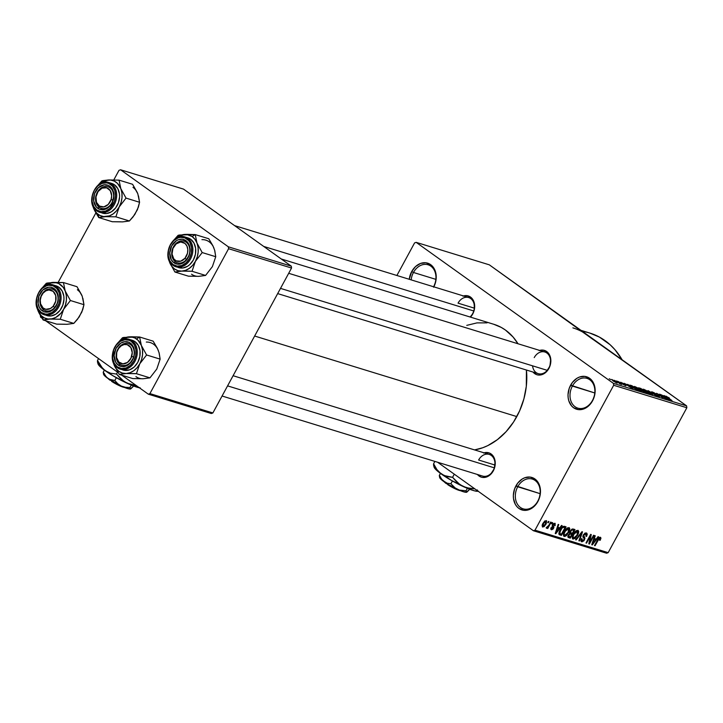 <?xml version="1.0" encoding="UTF-8"?>
<svg xmlns="http://www.w3.org/2000/svg" width="723" height="723" viewBox="0 0 723 723"><rect width="100%" height="100%" fill="white"/><g stroke="black" fill="none" stroke-linecap="round" stroke-linejoin="round"><path stroke-width="1.08" d="M537.804 501.147A15.563 12.101 -72.9 0 0 535.092 480.452A15.563 12.101 -72.9 0 0 517.713 486.778L515.951 485.865A16.981 13.204 107.1 0 1 534.912 478.96A16.981 13.204 107.1 0 1 537.867 501.536L537.804 501.147A15.563 12.101 107.1 0 1 523.19 508.838A15.563 12.101 107.1 0 1 517.713 486.778A15.563 12.101 107.1 0 1 532.336 479.078A15.563 12.101 107.1 0 1 537.804 501.147L536.095 504.256L531.577 508.405L529.001 509.661L523.714 510.311L518.906 508.441L516.927 506.624L515.327 504.32L513.502 498.581L513.348 495.372L514.595 488.893L517.722 483.145L522.241 478.997L524.817 477.74L530.104 477.09L534.912 478.96L538.499 483.081L539.647 485.802L540.47 492.029L539.222 498.509L537.867 501.536A16.981 13.204 107.1 0 1 518.906 508.441A16.981 13.204 107.1 0 1 515.951 485.865L540.108 493.664L517.713 486.778A15.563 12.101 -72.9 0 0 520.424 507.474A15.563 12.101 -72.9 0 0 537.804 501.147M592.48 400.452A15.563 12.101 -72.9 0 0 589.769 379.756A15.563 12.101 -72.9 0 0 572.39 386.082L570.628 385.169A16.981 13.204 107.1 0 1 589.588 378.265A16.981 13.204 107.1 0 1 592.544 400.84L592.48 400.452A15.563 12.101 107.1 0 1 577.867 408.143A15.563 12.101 107.1 0 1 572.39 386.082A15.563 12.101 107.1 0 1 587.004 378.382A15.563 12.101 107.1 0 1 592.48 400.452L590.772 403.561L586.254 407.709L583.678 408.965L578.382 409.616L573.583 407.745L571.595 405.928L568.838 400.904L568.179 397.885L568.025 394.677L569.272 388.197L572.399 382.449L576.918 378.301L579.494 377.045L584.78 376.394L589.588 378.265L593.167 382.386L594.324 385.106L595.137 391.333L594.767 394.604L592.544 400.84A16.981 13.204 107.1 0 1 573.583 407.745A16.981 13.204 107.1 0 1 570.628 385.169L594.785 392.969L572.39 386.082A15.563 12.101 -72.9 0 0 575.101 406.778A15.563 12.101 -72.9 0 0 592.48 400.452M433.628 287.23L435.852 280.994L436.068 274.514L434.252 268.775L430.664 264.663L425.865 262.783L420.569 263.434L415.598 266.516L411.703 271.559A16.981 13.204 107.1 0 0 409.245 279.286L411.703 271.559L413.466 272.472A15.563 12.101 -72.9 0 0 411.179 279.882A15.563 12.101 107.1 0 1 413.466 272.472L435.861 279.358L413.466 272.472A15.563 12.101 107.1 0 1 428.088 264.781A15.563 12.101 107.1 0 1 433.601 286.769A15.563 12.101 -72.9 0 0 430.827 266.127A15.563 12.101 -72.9 0 0 413.466 272.472L411.703 271.559A16.981 13.204 107.1 0 1 430.519 264.555A16.981 13.204 107.1 0 1 433.827 286.841M539.665 350.411A12.734 9.905 107.1 0 1 549.507 354.876A12.734 9.905 107.1 0 1 548.893 368.441L548.838 368.052A11.324 8.803 -72.9 0 0 546.859 353.005A11.324 8.803 -72.9 0 0 534.225 357.605A11.324 8.803 107.1 0 1 544.853 352.011A11.324 8.803 107.1 0 1 548.838 368.052A11.324 8.803 107.1 0 1 538.201 373.646L277.677 293.601M484.058 452.833A12.734 9.905 107.1 0 1 493.899 457.288A12.734 9.905 107.1 0 1 493.294 470.863L493.231 470.465A11.324 8.803 -72.9 0 0 491.251 455.418A11.324 8.803 -72.9 0 0 478.617 460.018A11.324 8.803 107.1 0 1 489.245 454.424A11.324 8.803 107.1 0 1 493.231 470.465A11.324 8.803 107.1 0 1 482.593 476.068L222.069 396.014M463.497 295.96A12.734 9.905 107.1 0 1 473.339 300.425A12.734 9.905 107.1 0 1 472.725 313.99L472.661 313.601A11.324 8.803 -72.9 0 0 470.691 298.554A11.324 8.803 -72.9 0 0 458.048 303.154A11.324 8.803 107.1 0 1 468.685 297.551A11.324 8.803 107.1 0 1 472.661 313.601A11.324 8.803 107.1 0 1 470.031 316.99M474.333 308.152L458.048 303.154L474.333 308.152M494.903 465.025L478.617 460.018L494.903 465.025M516.8 416.584L254.641 336.032L516.8 416.584A65.097 50.61 -72.9 0 0 526.434 370.031L526.299 386.407L523.895 398.888L519.602 410.899L513.592 421.979L506.091 431.685L497.379 439.665L487.808 445.603L482.81 447.727L474.577 449.914A65.097 50.61 -72.9 0 0 516.8 416.584M582.404 331.866L686.606 405.865L686.85 407.745L686.606 405.865L613.429 383.38L613.682 385.269L686.85 407.745L608.17 552.652L535.002 530.167L533.42 530.745L606.597 553.231L608.17 552.652L606.597 553.231L533.42 530.745L437.596 462.241L533.42 530.745L535.002 530.167L608.17 552.652L686.85 407.745L613.682 385.269L535.002 530.167L613.682 385.269L613.429 383.38L416.15 242.35L489.326 264.835L686.606 405.865L613.429 383.38L416.15 242.35L414.568 242.928L396.891 275.49L414.568 242.928L416.15 242.35L489.326 264.835L593.14 339.548M611.974 379.548L612.923 380.84L616.791 382.991L615.888 381.735L611.884 379.521L613.122 380.985L617.108 383.073L614.541 380.831L611.468 379.512M616.502 380.976L619.828 383.823L621.699 384.464L617.044 381.148L619.828 383.823L621.699 384.464L616.502 380.976M620.668 382.223L621.455 383.298L625.079 385.088L623.127 384.473L626.037 385.684L621.193 382.91L623.488 383.696L622.25 382.928L620.47 382.594L625.512 385.675L621.292 382.982L623.488 383.696L620.668 382.223L620.867 382.892M630.384 385.242C629.218 385.016 629.606 385.576 631.568 386.922L638.364 390.303L631.974 385.73L629.588 385.16L631.794 387.085L638.364 390.303L631.974 385.73L630.384 385.242L630.095 385.784L630.384 385.242L629.597 385.151M639.195 387.953L638.454 387.826L638.78 388.287L643.217 391.396L647.266 393.032L640.867 388.468L639.195 387.953L639.421 388.784L647.266 393.032L640.867 388.468L639.195 387.953L639.421 388.784M647.88 390.619L652.571 394.668L648.929 391.242L656.412 395.843L648.414 390.781L652.571 394.668L648.929 391.242L656.412 395.843L647.88 390.619M659.43 394.171L664.545 397.822L656.574 393.285L662.964 397.858L658.382 394.36L666.371 398.906L659.972 394.333L664.545 397.822L656.574 393.285L662.964 397.858L658.382 394.36L666.371 398.906L659.43 394.171M666.226 396.222L672.01 400.641L666.751 397.09L669.39 398.002L665.928 396.43L671.477 400.47L666.778 396.855L669.39 398.002L665.775 396.177M663.967 395.562L665.413 396.782L660.596 394.523L669.281 399.801L664.536 395.734L665.413 396.782L660.596 394.523L668.712 399.629L663.967 395.562M652.146 391.893L651.432 391.884L652.815 393.041L658.219 395.797L656.077 395.291L659.43 396.602L652.842 392.86L656.095 393.99L654.116 392.761L652.146 391.893L651.884 392.372L652.146 391.893L652.309 392.697L658.798 396.611L658.59 395.833L652.842 392.86L656.095 393.99L652.146 391.893L652.309 392.697M650.203 393.972C651.287 394.125 650.863 393.538 648.929 392.209L644.184 389.471L643.018 389.2L643.47 389.923L650.447 394.035L649.968 392.987L646.208 390.474L643.651 389.281L643.072 389.507L644.835 390.98L650.881 394.017M641.31 391.242C642.395 391.396 641.97 390.809 640.036 389.48L635.598 386.868L634.116 386.462L634.451 387.076L641.437 391.279L641.97 391.152L641.075 390.257L637.569 387.889L634.749 386.552L634.179 386.769L635.942 388.251L641.988 391.288M627.465 384.347L628.902 385.567L624.085 383.307L632.779 388.585L628.034 384.519L628.902 385.567L624.085 383.307L632.779 388.585L627.465 384.347M618.048 381.455L619.503 382.268L618.048 381.455M614.342 380.316L615.797 381.129L614.342 380.316M609.236 378.744L610.691 379.566L609.236 378.744M547.763 522.63L548.432 521.4L548.974 521.563L548.305 522.792L547.763 522.63L548.305 522.792L548.974 521.563L548.432 521.4L547.763 522.63M548.838 525.305L550.592 522.06L551.134 522.232L547.745 528.486L547.203 528.314L547.745 527.32L546.642 528.242L546.163 527.736L548.838 525.305L546.163 527.736L546.498 528.233L547.745 527.32L547.203 528.314L547.745 528.486L551.134 522.232L550.592 522.06L548.838 525.305M551.477 523.768L552.137 522.539L552.679 522.702L552.02 523.931L551.477 523.768L552.02 523.931L552.679 522.702L552.137 522.539L551.477 523.768M551.875 528.838L551.73 527.618L551.125 527.564L551.414 529.742L550.926 529.39L551.414 529.742L553.601 528.332L553.303 526.001L552.3 525.287L553.303 526.001L552.39 525.088L552.95 525.494L552.679 524.564L554.378 524.139L553.574 523.569L555.128 525.675L554.903 523.262L552.607 524.681L553.619 523.533L555.156 523.371L555.128 525.675L554.532 525.621L554.378 524.139L552.987 525.196L553.945 527.212L553.149 529.001L551.667 529.787L550.772 528.974L551.125 527.564L551.73 527.618L551.875 528.838L553.059 528.142L552.101 526.38L552.499 524.88L552.987 528.296L551.875 528.838L550.89 528.179M559.692 527.853L561.554 525.431L562.114 525.603L555.806 533.691L555.237 533.52L558.174 524.392L558.743 524.564L557.813 527.275L559.692 527.853L557.813 527.275L558.743 524.564L558.174 524.392L555.237 533.52L555.806 533.691L562.114 525.603L561.554 525.431L559.692 527.853M568.983 527.582L569.814 528.775L569.453 530.953L566.407 535.616L564.771 536.457L563.741 536.141L563.579 533.502L566.073 529.055L568.983 527.582L566.724 528.423L564.509 531.342C563.118 533.701 563.018 535.381 564.193 536.403L568.739 532.526L569.805 529.408L567.573 527.817L569.805 529.408L569.317 527.745M577.885 530.321L578.707 531.513L578.346 533.691L575.309 538.355L572.851 539.033L572.471 536.24L574.975 531.794L577.885 530.321L575.616 531.152L573.402 534.08C572.02 536.43 571.911 538.12 573.086 539.132L577.641 535.255L578.707 532.146L576.466 530.546L578.707 532.146L578.21 530.474M599.882 538.255L599.114 537.695L599.882 538.255L599.566 540.235L600.171 540.298L599.71 539.964L600.171 540.298L600.976 538.12L600.452 537.252L600.976 538.12L600.171 540.298L599.566 540.235L600.108 538.445L599.168 538.49L595.047 545.748L594.505 545.585L598.536 538.355L600.452 537.252L597.668 539.747L594.505 545.585L595.047 545.748L598.951 538.725L599.982 538.301L599.123 537.686M596.195 539.069L598.057 536.647L598.626 536.827L592.309 544.916L591.739 544.735L594.686 535.607L595.246 535.788L594.324 538.499L596.195 539.069L594.324 538.499L595.246 535.788L594.686 535.607L591.739 544.735L592.309 544.916L598.626 536.827L598.057 536.647L596.195 539.069M589.787 542.133L593.52 535.255L594.062 535.418L589.399 544.012L588.82 543.841L590.275 536.249L586.534 543.136L585.991 542.973L590.664 534.378L591.242 534.55L589.787 542.133L591.242 534.55L590.664 534.378L585.991 542.973L586.534 543.136L590.275 536.249L588.82 543.841L589.399 544.012L594.062 535.418L593.52 535.255L589.787 542.133L589.227 541.735L589.787 542.133M582.214 540.768L582.051 538.762L581.446 538.707L581.681 541.78L581.084 541.346L581.681 541.78L584.5 539.9L584.347 537.09L582.892 536.05L584.347 537.09L583.434 534.731L583.886 535.056L585.784 533.917L584.808 533.222L585.784 533.917L585.991 536.33L586.588 536.385L586.371 532.932L583.334 534.903L585.196 533.005L586.724 533.095L587.248 534.198L586.588 536.385L585.991 536.33L586.416 534.794L585.784 533.917L584.79 534.053L583.723 535.409L584.97 538.192L583.922 540.768L582.015 541.834L580.885 540.659L581.446 538.707L582.051 538.762L581.672 540.054L582.214 540.768L584.094 539.466L584.211 538.499L582.874 536.746L583.334 534.903L583.045 537.198L584.283 538.771L583.976 539.701L582.214 540.768L580.967 539.936M575.607 539.783L581.97 531.703L582.503 531.866L579.439 540.958L578.879 540.786L581.726 532.797L576.168 539.954L575.607 539.783L576.168 539.954L581.726 532.797L578.879 540.786L579.439 540.958L582.503 531.866L581.97 531.703L575.607 539.783M570.266 531.053L572.327 528.992L574.957 529.552L570.293 538.147L567.826 536.719L568.441 534.758L569.86 533.384L570.266 531.053L569.86 533.384L568.296 535.011L568.612 537.632L570.293 538.147L574.957 529.552L573.285 529.037L570.266 531.053M560.072 530.049L562.973 526.507L566.064 526.814L561.4 535.418L559.051 534.442L559.186 531.974L560.072 530.049L559.105 534.523L561.4 535.418L566.064 526.814L564.473 526.326C562.72 526.317 561.256 527.555 560.072 530.049M542.91 523.425L544.826 520.958L546.66 520.931L546.236 523.741L544.048 526.696L542.367 526.877L542.268 524.844L542.91 523.425L542.693 527.058L545.955 524.283L546.208 520.587L542.91 523.425M120.569 169.769L183.534 189.119L291.306 266.163L228.341 246.814L120.569 169.769L118.997 170.348L113.791 179.928L118.997 170.348L120.569 169.769L228.341 246.814L228.595 248.703L149.914 393.601L212.878 412.95L291.55 268.043L228.595 248.703L228.341 246.814L291.306 266.163L183.534 189.119L120.569 169.769M211.297 413.52L148.332 394.18L121.78 375.192L148.332 394.18L149.914 393.601L228.595 248.703L291.55 268.043L291.306 266.163L291.55 268.043L212.878 412.95L211.297 413.52L212.878 412.95L149.914 393.601L148.332 394.18L211.297 413.52M118.048 372.526L45.603 320.741L118.048 372.526M41.88 318.075L40.56 317.135L41.88 318.075M95.861 212.951L58.183 282.341L95.861 212.951M40.352 315.535L40.56 317.135L40.352 315.535M493.854 324.311L501.193 327.392L505.458 330.059L513.068 337.008L517.984 343.75A65.097 50.61 -72.9 0 0 493.908 324.32L281.265 258.988M462.937 296.141L466.904 295.653L470.501 297.063L474.062 302.187L474.396 309.317L472.725 313.99L470.465 317.117A12.734 9.905 107.1 0 0 472.725 313.99L472.661 313.601M483.497 453.014L485.495 452.526L489.354 452.996L492.562 455.291L495.128 461.319L494.306 468.594L490.366 474.64L486.642 476.954L482.675 477.442L480.786 476.972L477.406 474.469A12.734 9.905 107.1 0 0 493.294 470.863L493.231 470.465M539.105 350.601L543.072 350.104L546.678 351.514L548.17 352.878L550.736 358.906L549.905 366.172L545.973 372.228L542.25 374.541L538.283 375.029L536.394 374.55L533.014 372.056A12.734 9.905 107.1 0 0 548.893 368.441L548.838 368.052A11.324 8.803 -72.9 0 1 539.295 373.89A11.324 8.803 -72.9 0 1 532.562 365.829M466.769 325.368L476.945 322.892L487.049 322.865M572.896 327.871A84.907 66.01 107.1 0 1 587.962 335.355M589.841 333.077L599.412 337.099L610.158 344.772L614.902 349.634L622.105 359.756A84.907 66.01 -72.9 0 0 589.914 333.095A84.907 66.01 -72.9 0 0 582.431 331.396M600.976 538.12L599.792 537.279L600.976 538.12L600.452 537.252M598.499 538.4L598.951 538.725L598.499 538.4M597.794 539.521L598.246 539.846L597.794 539.521M594.586 545.422L595.047 545.748L594.586 545.422M591.803 544.546L592.309 544.916L591.803 544.546M593.863 538.165L594.324 538.499L593.863 538.165M595.472 540.018L592.471 543.922L592.092 543.651L592.471 543.922L593.131 542.06L592.706 541.753L593.131 542.06L593.963 539.557L593.511 539.241L595.472 540.018L593.673 538.734L595.472 540.018L593.963 539.557L592.471 543.922L595.472 540.018M588.856 543.633L589.399 544.012L588.856 543.633M589.823 535.924L590.275 536.249L589.823 535.924M586.082 542.81L586.534 543.136L586.082 542.81M585.784 533.917L584.853 533.194M578.942 540.605L579.439 540.958L578.942 540.605M575.716 539.629L576.168 539.954L575.716 539.629M577.18 534.93L577.641 535.255L577.18 534.93M572.526 538.734L573.086 539.132L572.526 538.734M573.628 538.129L575.092 537.704L576.773 535.662L577.939 532.842L577.523 531.405L576.348 530.619L577.343 531.324L575.436 532.146L573.926 534.27L573.475 533.945L573.926 534.27L573.104 536.285L572.58 535.906L573.628 538.129L573.104 536.285L573.926 534.27L577.343 531.324L577.099 535.074L573.628 538.129L572.264 537.207M577.343 531.324L576.394 530.592M567.835 536.394L570.293 538.147L567.835 536.394M567.944 537.153L568.612 537.632L567.944 537.153M569.353 536.683L570.293 536.972L571.685 534.405L569.498 533.601L570.058 533.999L568.911 535.038L568.468 534.713L568.757 536.412L569.353 536.683L568.911 535.038L570.058 533.999L571.685 534.405L569.715 532.996L571.685 534.405L570.293 536.972L567.944 535.833M571.17 533.077L572.236 533.402L573.872 530.393L571.45 529.507L572.101 529.968L570.809 531.215L570.357 530.89L570.745 532.887L570.809 531.215L572.101 529.968L573.872 530.393L572.056 529.091L573.872 530.393L572.236 533.402L569.787 532.2M568.287 532.2L568.739 532.526L568.287 532.2M563.633 535.996L564.193 536.403L563.633 535.996M564.735 535.4L566.687 534.55L568.739 531.224L569.046 529.353L568.441 528.594L568.206 532.345L564.735 535.4L563.678 533.176L564.211 533.547L565.034 531.541L564.582 531.215L565.034 531.541L568.441 528.594L567.456 527.88L568.676 528.703L567.492 527.862M558.852 533.592L561.4 535.418L558.852 533.592M558.969 534.297L559.882 534.948L558.969 534.297M559.105 534.523L559.882 534.948M560.442 533.945L561.4 534.243L564.979 527.654L561.4 534.243L558.924 532.941L559.765 533.538L560.605 530.221L560.153 529.896L560.605 530.221L561.961 528.188L561.5 527.862L564.003 527.356L562.892 526.561L564.979 527.654L563.208 526.389L564.979 527.654L563.28 527.284L562.078 528.052L559.756 532.191L559.692 533.393L560.442 533.945L559.765 533.538M555.3 533.33L555.806 533.691L555.3 533.33M557.352 526.95L557.813 527.275L557.352 526.95M558.96 528.802L555.969 532.697L555.589 532.426L555.969 532.697L556.62 530.836L556.195 530.537L556.62 530.836L557.451 528.341L557.008 528.016L558.96 528.802L557.171 527.519L558.96 528.802L557.451 528.341L555.969 532.697L558.96 528.802M554.378 524.139L553.61 523.542M550.899 528.142L551.595 528.64M551.559 523.606L552.02 523.931L551.559 523.606M547.284 528.161L547.745 528.486L547.284 528.161M546.163 527.736L546.498 528.233M547.844 522.467L548.305 522.792L547.844 522.467M545.504 523.958L545.955 524.283L545.504 523.958M543.19 526.172L544.446 525.549L545.946 522.964L545.711 521.473L545.413 524.121L543.045 526.1L543.027 523.208L543.479 523.533L545.711 521.473L544.907 520.903L545.847 521.545L544.934 520.885M542.937 525.992L542.114 525.404M568.441 528.594L567.022 529.001L565.359 530.971L564.175 533.71L564.536 535.3L563.371 534.478M545.711 521.473L543.479 523.533L543.063 526.118L542.105 525.431M665.973 397.261L668.242 399.331L664.401 396.918L665.973 397.261L668.296 399.223L664.473 396.8L665.973 397.261M658.798 396.611L658.59 395.833M643.651 389.281L643.072 389.507M648.377 392.038L649.344 393.637L645.314 391.315L644.401 389.824L648.594 392.191L649.959 393.484L648.007 392.797L643.913 389.769L648.377 392.038M644.066 390.971L645.829 392.598L642.837 391.152L642.539 390.528L644.066 390.971L645.973 392.336L643.036 391.089L642.539 390.528L644.066 390.971M641.075 388.829L643.172 390.691L639.873 389.101L639.448 388.368L641.075 388.829L643.316 390.438L639.954 388.947L639.448 388.368L641.075 388.829M642.919 390.998L642.539 390.528M634.749 386.552L634.179 386.769M639.484 389.299L640.442 390.908L636.412 388.585L635.508 387.085L639.484 389.299L641.075 390.7L639.43 390.23L635.002 387.085L639.484 389.299M632.182 386.1L636.936 389.86L630.664 386.254L632.182 386.1L637.08 389.598L632.444 387.329L630.772 386.046L632.182 386.1M629.471 386.046L631.73 388.106L627.898 385.702L629.471 386.046L631.785 388.007L627.962 385.585L629.471 386.046M625.16 385.549L625.404 385.097L625.16 385.549M625.512 385.675L625.404 385.097M616.791 382.991L617.297 383.027M615.354 381.572L616.041 382.702L612.625 380.018L615.354 381.572L616.421 382.494L615.463 382.241L612.345 380.018L615.354 381.572M643.714 390.131L644.401 389.824M639.954 388.947L639.448 388.368M634.821 387.401L635.508 387.085M81.31 294.279L76.99 286.706L63.443 282.548L76.99 286.706L82.214 296.231A18.681 14.523 -72.9 0 0 77.361 289.751M47.835 319.214L49.95 319.069A18.681 14.523 107.1 0 1 42.747 316.936L43.127 319.973L49.95 319.069L60.262 319.241L73.8 323.398L66.968 324.302L56.665 324.139L43.127 319.973L47.835 319.214M54.333 290.122A11.324 8.803 -72.9 0 0 41.69 294.722A11.324 8.803 -72.9 0 0 43.66 309.769L42.142 310.736A12.734 9.905 107.1 0 1 39.928 293.809A12.734 9.905 107.1 0 1 54.144 288.631L54.333 290.122A11.324 8.803 107.1 0 1 56.918 303.877A11.324 8.803 107.1 0 1 45.666 310.763A11.324 8.803 107.1 0 1 43.66 309.769A11.324 8.803 107.1 0 1 41.075 296.005A11.324 8.803 107.1 0 1 52.318 289.119A11.324 8.803 107.1 0 1 54.333 290.122L54.144 288.631L56.837 291.721L58.31 298.427L57.379 303.289L53.439 309.345L47.718 312.137L43.859 311.667L42.142 310.736L39.458 307.646L38.093 303.344L38.915 296.078L42.847 290.022L48.568 287.23L50.547 287.221L54.144 288.631A12.734 9.905 107.1 0 1 56.367 305.558A12.734 9.905 107.1 0 1 42.142 310.736L43.66 309.769A11.324 8.803 -72.9 0 0 56.304 305.169A11.324 8.803 -72.9 0 0 54.333 290.122M41.319 313.348A15.563 12.101 -72.9 0 0 45.278 315.002A15.563 12.101 -72.9 0 0 59.837 304.519A15.563 12.101 -72.9 0 0 55.987 286.335A0.85 0.515 125.6 0 0 55.075 286.914A14.713 11.441 107.1 0 1 57.641 306.471A14.713 11.441 107.1 0 1 41.211 312.453A0.85 0.515 125.6 0 0 41.319 313.348A0.85 0.515 -54.4 0 1 41.211 312.453L45.377 314.08L47.655 314.071L52.192 312.426L56.105 308.829L58.816 303.85L59.892 298.228L59.187 292.833L56.801 288.477L53.095 285.829L48.631 285.287L46.335 285.847L42.024 288.522L38.644 292.887L36.719 298.292L36.521 303.913L38.102 308.884L41.211 312.453A14.713 11.441 107.1 0 1 38.644 292.887A14.713 11.441 107.1 0 1 55.075 286.914A0.85 0.515 -54.4 0 1 55.987 286.335A15.563 12.101 107.1 0 1 59.548 305.251A15.563 12.101 107.1 0 1 44.085 314.722A15.563 12.101 107.1 0 1 41.319 313.348M46.317 315.382L51.035 315.951L55.825 314.207L59.973 310.411L62.829 305.133L63.976 299.195L63.841 296.258L62.169 290.998L58.879 287.221A15.563 12.101 -72.9 0 0 56.123 285.847L53.231 284.961C40.117 280 29.272 305.883 41.229 313.303L46.977 315.608A15.563 12.101 -72.9 0 0 62.44 306.136A15.563 12.101 -72.9 0 0 58.879 287.221L55.987 286.335L58.879 287.221L56.069 285.829M82.883 298.346L83.958 304.681L82.747 309.616L79.159 316.981L73.8 323.398L60.262 319.241L63.606 309.345L60.913 313.249L55.752 317.433L51.902 318.834L48.034 318.997L44.392 317.921L41.247 315.671L38.807 312.399L36.783 306.886L38.925 312.815L43.127 319.973L56.665 324.139L65.043 324.229M46.308 283.289L42.467 287.609L46.308 283.289L47.655 282.982L46.308 283.289M63.443 282.548L47.655 282.982L55.065 282.458L58.699 283.533L63.172 287.302L65.197 290.998L63.443 282.548L53.141 282.386A18.681 14.523 107.1 0 1 65.197 290.998L66.29 295.364L66.389 300.09L65.468 304.853L63.606 309.345L70.42 300.524L65.197 290.998L63.443 282.548M82.214 296.231L83.958 304.681L70.42 300.524L83.958 304.681L81.816 312.101L77.515 319.241L73.8 323.398L68.92 324.058M37.903 310.456L37.099 307.772A18.681 14.523 107.1 0 0 37.903 310.456L43.127 319.973L42.747 316.936A18.681 14.523 107.1 0 1 37.903 310.456M43.543 286.778L47.338 284.022L53.141 282.386A18.681 14.523 107.1 0 0 43.543 286.778M53.231 284.961A15.563 12.101 107.1 0 1 55.987 286.335A15.563 12.101 -72.9 0 0 52.029 284.672M63.606 309.345A18.681 14.523 107.1 0 1 49.95 319.069L60.262 319.241L63.606 309.345L70.42 300.524L65.197 290.998A18.681 14.523 107.1 0 1 63.606 309.345M54.731 307.465L53.168 306.263A9.905 7.7 107.1 0 1 42.024 306.859A9.905 7.7 107.1 0 1 43.127 293.104L43.253 292.426A11.324 8.803 -72.9 0 0 41.997 308.143A11.324 8.803 -72.9 0 0 54.731 307.465A11.324 8.803 107.1 0 1 45.666 310.763A11.324 8.803 107.1 0 1 43.253 292.426A11.324 8.803 107.1 0 1 52.318 289.119A11.324 8.803 107.1 0 1 54.731 307.465A11.324 8.803 -72.9 0 0 55.987 291.74A11.324 8.803 -72.9 0 0 43.253 292.426L43.127 293.104L45.847 290.854L48.92 289.959L53.168 291.36L55.716 295.571L55.716 301.166L53.168 306.263L50.438 308.504L45.847 309.308L43.118 308.007L40.569 303.796L40.271 300.108L41.166 296.349L43.127 293.104A9.905 7.7 107.1 0 1 54.261 292.508A9.905 7.7 107.1 0 1 53.168 306.263L54.731 307.465M133.574 356.99L131.676 356.412A9.905 7.7 107.1 0 1 121.401 363.606A9.905 7.7 107.1 0 1 116.954 351.866L116.755 351.803A11.324 8.803 -72.9 0 0 121.835 365.214A11.324 8.803 -72.9 0 0 133.574 356.99A11.324 8.803 107.1 0 1 121.844 365.223A11.324 8.803 107.1 0 1 116.755 351.803A11.324 8.803 107.1 0 1 128.495 343.579A11.324 8.803 107.1 0 1 133.574 356.99A11.324 8.803 -72.9 0 0 128.504 343.579A11.324 8.803 -72.9 0 0 116.755 351.803L116.575 357.505L118.807 362.015L122.892 363.868L127.456 362.44L130.962 358.21L132.228 352.616L130.827 347.528L127.23 344.672L124.193 344.519L121.175 345.838L118.635 348.414L116.954 351.866A9.905 7.7 107.1 0 1 127.23 344.672A9.905 7.7 107.1 0 1 131.676 356.412L133.574 356.99M494.333 467.844L227.573 385.874L494.333 467.844M96.195 194.93L96.394 194.993A9.905 7.7 107.1 0 1 106.67 187.799A9.905 7.7 107.1 0 1 111.107 199.539L113.014 200.126A11.324 8.803 -72.9 0 0 107.935 186.706A11.324 8.803 -72.9 0 0 96.195 194.93A11.324 8.803 107.1 0 1 107.926 186.706A11.324 8.803 107.1 0 1 113.014 200.126A11.324 8.803 107.1 0 1 101.274 208.351A11.324 8.803 107.1 0 1 96.195 194.93A11.324 8.803 -72.9 0 0 101.265 208.351A11.324 8.803 -72.9 0 0 113.014 200.126L111.107 199.539L111.667 195.743L110.267 190.655L106.67 187.799L102.088 188.134L98.066 191.541L95.969 196.882L96.484 202.359L99.458 206.109L103.868 206.886L108.251 204.419L111.107 199.539A9.905 7.7 107.1 0 1 100.831 206.733A9.905 7.7 107.1 0 1 96.394 194.993L96.195 194.93M263.696 246.426L473.764 310.971L263.696 246.426M175.038 244.464L174.903 245.142A9.905 7.7 107.1 0 1 186.046 244.546A9.905 7.7 107.1 0 1 184.943 258.301L186.516 259.503A11.324 8.803 -72.9 0 0 187.772 243.778A11.324 8.803 -72.9 0 0 175.038 244.464A11.324 8.803 107.1 0 1 184.103 241.157A11.324 8.803 107.1 0 1 186.516 259.503A11.324 8.803 107.1 0 1 177.451 262.801A11.324 8.803 107.1 0 1 175.038 244.464A11.324 8.803 -72.9 0 0 173.782 260.181A11.324 8.803 -72.9 0 0 186.516 259.503L184.943 258.301L180.696 261.175L176.186 260.867L173.8 258.897L172.047 254.035L172.942 248.387L176.195 243.868L180.705 241.997L184.943 243.398L186.905 245.965L187.799 249.408L187.501 253.204L184.943 258.301A9.905 7.7 107.1 0 1 173.8 258.897A9.905 7.7 107.1 0 1 174.903 245.142L175.038 244.464M280.515 288.387L547.266 370.348L280.515 288.387M131.694 336.782L129.318 336.837A18.681 14.523 107.1 0 1 136.52 338.979L139.62 336.999L123.832 337.433L122.485 337.74L118.635 342.06L122.485 337.74L131.234 336.909L134.867 337.984L138.021 340.235L141.365 345.458L139.62 336.999L131.694 336.782M119.837 364.22A11.324 8.803 -72.9 0 0 132.472 359.62A11.324 8.803 -72.9 0 0 130.502 344.573L130.321 343.082A12.734 9.905 107.1 0 1 132.535 360.009A12.734 9.905 107.1 0 1 118.319 365.187L119.837 364.22A11.324 8.803 107.1 0 1 117.243 350.465A11.324 8.803 107.1 0 1 128.495 343.579A11.324 8.803 107.1 0 1 130.502 344.573A11.324 8.803 107.1 0 1 133.095 358.337A11.324 8.803 107.1 0 1 121.844 365.223A11.324 8.803 107.1 0 1 119.837 364.22L118.319 365.187L115.626 362.096L114.144 355.391L116.096 348.26L120.813 343.109L124.736 341.681L128.595 342.151L130.321 343.082L133.005 346.172L134.487 352.878L133.547 357.74L129.616 363.796L123.895 366.588L121.916 366.597L118.319 365.187A12.734 9.905 107.1 0 1 116.096 348.26A12.734 9.905 107.1 0 1 130.321 343.082L130.502 344.573A11.324 8.803 -72.9 0 0 117.858 349.173A11.324 8.803 -72.9 0 0 119.837 364.22M117.497 367.799A15.563 12.101 -72.9 0 0 121.455 369.453A15.563 12.101 -72.9 0 0 136.014 358.97A15.563 12.101 -72.9 0 0 132.164 340.786L135.056 341.672L132.164 340.786A0.85 0.515 125.6 0 0 131.252 341.364A14.713 11.441 107.1 0 1 133.818 360.931A14.713 11.441 107.1 0 1 117.379 366.904L121.545 368.531L126.127 367.971L130.438 365.296L133.818 360.931L135.743 355.526L135.933 349.905L134.361 344.934L131.252 341.364L129.263 340.289L124.808 339.747L120.271 341.392L116.349 344.988L113.647 349.968L112.698 358.364L114.279 363.335L117.379 366.904A0.85 0.515 125.6 0 0 117.497 367.799A15.563 12.101 107.1 0 1 113.936 348.884A15.563 12.101 107.1 0 1 129.399 339.412A15.563 12.101 107.1 0 1 132.164 340.786A15.563 12.101 107.1 0 1 135.725 359.702A15.563 12.101 107.1 0 1 120.253 369.173A15.563 12.101 107.1 0 1 117.497 367.799A0.85 0.515 -54.4 0 1 117.379 366.904A14.713 11.441 107.1 0 1 114.821 347.347A14.713 11.441 107.1 0 1 131.252 341.364A0.85 0.515 -54.4 0 1 132.164 340.786A15.563 12.101 -72.9 0 0 128.197 339.132M122.485 369.833L124.79 370.411L129.634 369.815L134.198 366.986L137.768 362.368L139.81 356.647L140.009 350.709L138.337 345.449L135.056 341.672A15.563 12.101 -72.9 0 0 132.291 340.298L129.399 339.412C116.295 334.451 105.441 360.334 117.397 367.754L123.145 370.059A15.563 12.101 -72.9 0 0 138.617 360.596A15.563 12.101 -72.9 0 0 135.056 341.672L132.246 340.289M157.478 348.73L153.159 341.166L139.62 336.999L153.159 341.166L157.343 348.278L159.159 352.969L160.135 359.132L146.588 354.975L141.365 345.458L142.467 349.815L142.558 354.541L141.645 359.313L139.774 363.796L146.588 354.975L160.135 359.132L156.792 369.028L149.968 377.849L136.43 373.692L139.774 363.796L137.09 367.7L133.755 370.745L130.023 372.734L126.127 373.529L136.43 373.692L149.968 377.849L143.145 378.753L132.842 378.59L119.295 374.433L126.127 373.529L122.341 373.068L118.915 371.387L116.096 368.603L114.071 364.907L119.295 374.433L132.842 378.59L141.22 378.68M112.96 361.337L113.267 362.232A18.681 14.523 107.1 0 0 114.071 364.907L119.295 374.433L126.127 373.529A18.681 14.523 107.1 0 1 114.071 364.907L112.96 361.337M156.792 369.019L160.135 359.132L159.06 352.797M156.792 369.028L149.968 377.849L145.097 378.518M119.72 341.238L123.516 338.481L129.318 336.837A18.681 14.523 107.1 0 0 119.72 341.238M133.683 373.565L136.43 373.692L139.774 363.796A18.681 14.523 107.1 0 1 126.127 373.529L133.683 373.565M141.365 345.458A18.681 14.523 107.1 0 1 139.774 363.796L146.588 354.975L141.365 345.458L139.62 336.999L136.52 338.979A18.681 14.523 107.1 0 1 141.365 345.458M135.933 376.62A18.681 14.523 -72.9 0 0 143.145 378.753M158.382 350.682A18.681 14.523 -72.9 0 0 146.326 342.069M136.918 191.866L132.598 184.293L119.051 180.135L132.598 184.293L137.822 193.809A18.681 14.523 -72.9 0 0 132.969 187.329M103.434 216.792L105.558 216.656A18.681 14.523 107.1 0 1 98.355 214.523L98.735 217.56L105.558 216.656L115.87 216.819L129.408 220.985L122.576 221.889L112.273 221.726L98.735 217.56L103.434 216.792M109.932 187.7A11.324 8.803 -72.9 0 0 97.298 192.309A11.324 8.803 -72.9 0 0 99.268 207.356L97.75 208.314A12.734 9.905 107.1 0 1 95.535 191.387A12.734 9.905 107.1 0 1 109.751 186.218L109.932 187.7A11.324 8.803 107.1 0 1 112.526 201.464A11.324 8.803 107.1 0 1 101.274 208.351A11.324 8.803 107.1 0 1 99.268 207.356A11.324 8.803 107.1 0 1 96.674 193.592A11.324 8.803 107.1 0 1 107.926 186.706A11.324 8.803 107.1 0 1 109.932 187.7L109.751 186.218L112.445 189.309L113.918 196.014L111.975 203.145L109.046 206.923L103.326 209.724L99.467 209.254L96.258 206.959L93.692 200.931L94.523 193.656L98.455 187.609L104.175 184.817L108.034 185.278L109.751 186.218A12.734 9.905 107.1 0 1 111.975 203.145A12.734 9.905 107.1 0 1 97.75 208.314L99.268 207.356A11.324 8.803 -72.9 0 0 111.911 202.747A11.324 8.803 -72.9 0 0 109.932 187.7M96.927 210.935A15.563 12.101 -72.9 0 0 100.886 212.589A15.563 12.101 -72.9 0 0 115.445 202.097A15.563 12.101 -72.9 0 0 111.595 183.913A0.85 0.515 125.6 0 0 110.682 184.492A14.713 11.441 107.1 0 1 113.249 204.058A14.713 11.441 107.1 0 1 96.819 210.041A0.85 0.515 125.6 0 0 96.927 210.935A0.85 0.515 -54.4 0 1 96.819 210.041L100.976 211.667L105.567 211.098L109.878 208.432L114.424 201.437L115.499 195.816L114.794 190.42L112.408 186.064L108.703 183.416L106.525 182.865L101.934 183.434L97.632 186.109L94.252 190.474L92.318 195.879L92.128 201.5L93.71 206.471L96.819 210.041A14.713 11.441 107.1 0 1 94.252 190.474A14.713 11.441 107.1 0 1 110.682 184.492A0.85 0.515 -54.4 0 1 111.595 183.913A15.563 12.101 107.1 0 1 115.156 202.838A15.563 12.101 107.1 0 1 99.693 212.3A15.563 12.101 107.1 0 1 96.927 210.935M101.925 212.96L106.643 213.538L111.432 211.785L115.581 207.989L118.436 202.72L119.584 196.783L119.449 193.836L117.777 188.576L114.487 184.808A15.563 12.101 -72.9 0 0 111.731 183.434L108.83 182.539C95.725 177.587 84.88 203.461 96.837 210.881L102.585 213.195A15.563 12.101 -72.9 0 0 118.048 203.723A15.563 12.101 -72.9 0 0 114.487 184.808L111.595 183.913L114.487 184.808L111.676 183.416M138.491 195.933L139.566 202.268L138.355 207.194L134.767 214.568L129.408 220.985L115.87 216.819L119.205 206.932L116.52 210.827L113.195 213.881L109.453 215.87L103.642 216.584L100 215.508L96.855 213.258L94.415 209.986L92.39 204.473L94.532 210.402L98.735 217.56L112.273 221.726L120.651 221.816M101.916 180.867L98.066 185.196L101.916 180.867L103.262 180.569L101.916 180.867M119.051 180.135L108.748 179.964L103.262 180.569L110.673 180.045L114.306 181.121L117.451 183.371L120.804 188.586L119.051 180.135L108.748 179.964A18.681 14.523 107.1 0 1 120.804 188.586L121.898 192.942L121.997 197.668L121.075 202.44L119.205 206.932L126.028 198.102L120.804 188.586L119.051 180.135M137.822 193.809L139.566 202.268L126.028 198.102L139.566 202.268L137.424 209.688L133.122 216.828L129.408 220.985L124.528 221.645M93.511 208.043L92.698 205.359A18.681 14.523 107.1 0 0 93.511 208.043L98.735 217.56L98.355 214.523A18.681 14.523 107.1 0 1 93.511 208.043M99.15 184.365L102.946 181.609L108.748 179.964A18.681 14.523 107.1 0 0 99.15 184.365M108.83 182.539A15.563 12.101 107.1 0 1 111.595 183.913A15.563 12.101 -72.9 0 0 107.637 182.259M119.205 206.932A18.681 14.523 107.1 0 1 105.558 216.656L115.87 216.819L119.205 206.932L126.028 198.102L120.804 188.586A18.681 14.523 107.1 0 1 119.205 206.932M187.302 234.36L184.916 234.424A18.681 14.523 107.1 0 1 192.128 236.557L195.228 234.586L179.431 235.02L178.093 235.327L174.243 239.647L178.093 235.327L186.841 234.496L192.128 236.557L194.948 239.34L196.972 243.036L195.228 234.586L187.302 234.36M175.436 261.807A11.324 8.803 -72.9 0 0 188.079 257.207A11.324 8.803 -72.9 0 0 186.109 242.16L185.928 240.669A12.734 9.905 107.1 0 1 188.143 257.596A12.734 9.905 107.1 0 1 173.927 262.774L175.436 261.807A11.324 8.803 107.1 0 1 172.851 248.043A11.324 8.803 107.1 0 1 184.103 241.157A11.324 8.803 107.1 0 1 186.109 242.16A11.324 8.803 107.1 0 1 188.694 255.915A11.324 8.803 107.1 0 1 177.451 262.801A11.324 8.803 107.1 0 1 175.436 261.807L173.927 262.774L171.234 259.684L169.751 252.978L171.703 245.847L176.421 240.696L178.355 239.747L182.323 239.259L185.928 240.669L189.48 245.793L190.095 250.465L189.155 255.327L185.224 261.383L179.503 264.175L177.524 264.184L173.927 262.774A12.734 9.905 107.1 0 1 171.703 245.847A12.734 9.905 107.1 0 1 185.928 240.669L186.109 242.16A11.324 8.803 -72.9 0 0 173.466 246.76A11.324 8.803 -72.9 0 0 175.436 261.807M173.095 265.386A15.563 12.101 -72.9 0 0 177.063 267.04A15.563 12.101 -72.9 0 0 191.622 256.557A15.563 12.101 -72.9 0 0 187.772 238.373L190.664 239.259L187.772 238.373A0.85 0.515 125.6 0 0 186.859 238.951A14.713 11.441 107.1 0 1 189.426 258.509A14.713 11.441 107.1 0 1 172.987 264.491L177.153 266.118L181.735 265.549L186.046 262.883L189.426 258.509L191.351 253.104L191.541 247.492L189.968 242.521L188.576 240.515L184.871 237.867L180.416 237.325L178.111 237.885L173.8 240.56L170.42 244.934L168.495 250.339L168.305 255.951L169.878 260.922L172.987 264.491A0.85 0.515 125.6 0 0 173.095 265.386A15.563 12.101 107.1 0 1 169.534 246.462A15.563 12.101 107.1 0 1 185.007 236.999A15.563 12.101 107.1 0 1 187.772 238.373A15.563 12.101 107.1 0 1 191.333 257.289A15.563 12.101 107.1 0 1 175.861 266.76A15.563 12.101 107.1 0 1 173.095 265.386A0.85 0.515 -54.4 0 1 172.987 264.491A14.713 11.441 107.1 0 1 170.42 244.934A14.713 11.441 107.1 0 1 186.859 238.951A0.85 0.515 -54.4 0 1 187.772 238.373A15.563 12.101 -72.9 0 0 183.805 236.71M178.093 267.42L182.811 267.989L187.609 266.245L189.806 264.573L193.375 259.946L195.418 254.234L195.617 248.296L193.945 243.036L190.664 239.259A15.563 12.101 -72.9 0 0 187.899 237.885L185.007 236.999C171.893 232.038 161.048 257.921 173.005 265.341L178.753 267.646A15.563 12.101 -72.9 0 0 194.225 258.174A15.563 12.101 -72.9 0 0 190.664 239.259L187.853 237.867M213.086 246.317L208.766 238.744L195.228 234.586L208.766 238.744L212.951 245.865L214.767 250.556L215.743 256.719L202.196 252.562L196.972 243.036L198.075 247.402L198.165 252.128L197.243 256.891L195.382 261.383L202.196 252.562L215.743 256.719L212.399 266.615L205.576 275.436L192.038 271.279L195.382 261.383L192.689 265.287L189.363 268.332L185.63 270.321L181.735 271.107L192.038 271.279L205.576 275.436L198.753 276.34L188.441 276.177L174.903 272.011L181.735 271.107L177.948 270.655L174.523 268.974L171.703 266.191L169.679 262.494L174.903 272.011L188.441 276.177L196.828 276.267M168.567 258.924L168.875 259.81A18.681 14.523 107.1 0 0 169.679 262.494L174.903 272.011L181.735 271.107A18.681 14.523 107.1 0 1 169.679 262.494L168.567 258.924M200.696 276.096L205.576 275.436L212.399 266.615L215.743 256.719L214.659 250.384M175.328 238.816L179.123 236.06L184.916 234.424A18.681 14.523 107.1 0 0 175.328 238.816M189.29 271.152L192.038 271.279L195.382 261.383A18.681 14.523 107.1 0 1 181.735 271.107L189.29 271.152M196.972 243.036A18.681 14.523 107.1 0 1 195.382 261.383L202.196 252.562L196.972 243.036L195.228 234.586L192.128 236.557A18.681 14.523 107.1 0 1 196.972 243.036M191.541 274.207A18.681 14.523 -72.9 0 0 198.753 276.34M213.99 248.269A18.681 14.523 -72.9 0 0 201.934 239.647M467.013 492.011L469.742 489.299L466.344 492.227L466.073 490.763L467.383 488.359L466.073 490.763L459.439 490.113L445.865 483.325L444.021 481.491M444.329 481.934A9.905 1.563 28.5 0 0 445.865 483.325L446.904 483.642L441.31 478.96L439.313 475.445L440.434 473.384L439.295 475.68M466.073 490.763L459.439 490.113L455.481 488.278L450.917 483.741L452.408 480.985L450.917 483.741L447.284 483.235L442.548 480.443L439.313 475.445L439.647 477.569A15.563 2.458 28.5 0 0 443.985 481.681A15.563 2.458 28.5 0 0 457.361 489.344L453.782 486.959L450.917 483.741L447.284 483.235L442.747 480.768L439.801 477.903L439.674 477.108L440.479 476.819M478.436 491.197L474.839 490.926L468.459 488.802L451.495 480.461L437.496 471.08L434.387 467.772L434.65 466.136M477.813 491.215L477.325 489.941L477.813 491.215M433.646 465.648L434.134 467.23A25.477 4.031 28.5 0 0 441.229 473.954A25.477 4.031 28.5 0 0 463.118 486.489L470.049 488.495L474.821 488.856L466.516 487.745L460.045 484.753L452.571 477.325L454.288 474.171L452.571 477.325L443.832 475.481L441.229 473.954L436.855 469.507L433.592 463.75L434.866 461.401L433.592 463.75L433.664 465.711M478.192 491.26A25.477 4.031 28.5 0 1 463.118 486.489L457.27 482.584L452.571 477.325L446.624 476.493L441.229 473.954L436.855 469.507L433.592 463.75L433.538 464.88M466.724 492.218L463.389 491.739L457.361 489.344A15.563 2.458 28.5 0 0 466.66 492.236L466.66 492.236M460.741 490.709L455.138 488.784L447.691 484.627A9.905 1.563 28.5 0 0 460.452 490.682M447.627 484.094L447.691 484.627L447.627 484.094M108.251 378.662A9.905 1.563 28.5 0 0 109.788 380.054L110.827 380.379L107.944 378.228M130.926 388.739L133.665 386.028L130.267 388.965L129.995 387.492L131.297 385.097L129.995 387.492L125.522 387.302L121.283 386.073L117.704 383.687L114.84 380.47L116.331 377.722L114.84 380.47L109.498 379.349L106.471 377.18L103.235 372.182L104.356 370.122L103.217 372.417M103.497 373.646L104.401 373.556M140.307 387.971L127.04 383.226L112.607 375.544L101.41 367.808L98.301 364.509L98.563 362.865L97.939 362.892M97.569 362.386L98.057 363.967A25.477 4.031 28.5 0 0 105.151 370.691A25.477 4.031 28.5 0 0 127.04 383.226L136.159 385.476L130.438 384.482L123.967 381.491L116.493 374.062L117.533 372.155L116.493 374.062L110.547 373.231L105.151 370.691L102.802 368.667L97.515 360.488L98.545 358.581L97.515 360.488L97.587 362.44M139.431 387.817A25.477 4.031 28.5 0 1 127.04 383.226L121.193 379.322L116.493 374.062L110.547 373.231L105.151 370.691L100.777 366.245L97.515 360.488L97.46 361.617M103.57 374.306A15.563 2.458 28.5 0 0 107.899 378.418L105.233 375.698L103.235 372.182L103.57 374.306M129.995 387.492L125.522 387.302L121.283 386.073L107.899 378.418A15.563 2.458 28.5 0 0 121.283 386.073L117.704 383.687L114.84 380.47L111.197 379.964L107.899 378.418L104.13 375.21L103.886 373.637M130.646 388.947L127.311 388.477L121.283 386.073A15.563 2.458 28.5 0 0 130.574 388.974A15.563 2.458 28.5 0 0 130.583 388.974L130.583 388.974M124.663 387.447L119.06 385.522L111.613 381.364A9.905 1.563 28.5 0 0 124.374 387.42M111.541 380.822L111.613 381.364L111.541 380.822M580.958 330.348L589.914 333.095M559.927 533.71L558.915 532.987M489.245 454.424L233.095 375.716M468.685 297.551L234.604 225.63M288.703 273.303L544.853 352.011"/></g></svg>
